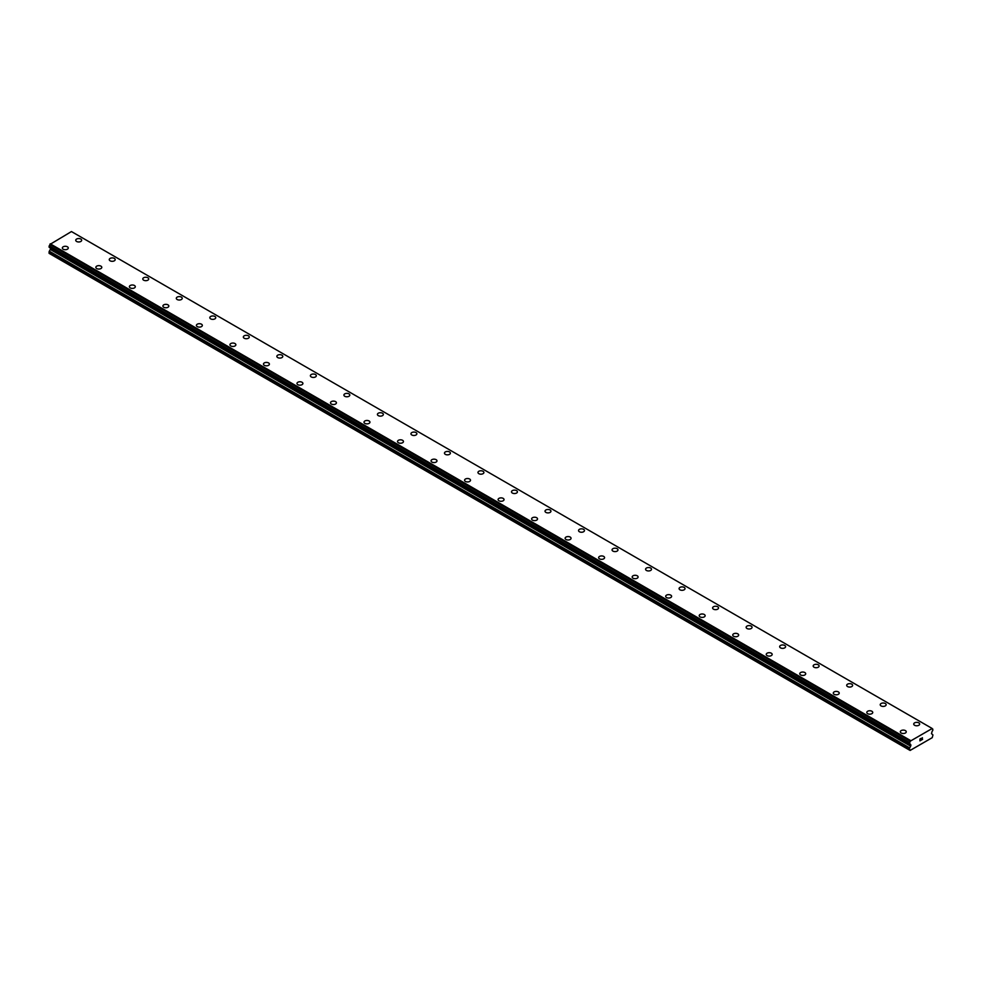 <?xml version="1.0" encoding="UTF-8"?>
<svg xmlns="http://www.w3.org/2000/svg" width="982" height="982" viewBox="0 0 982 982"><rect width="100%" height="100%" fill="white"/><g stroke="black" fill="none" stroke-linecap="round" stroke-linejoin="round"><path stroke-width="1.47" d="M75.749 240.259A2.958 1.706 180 0 1 77.578 238.675A2.958 1.706 180 0 1 80.806 239.043A2.958 1.706 180 0 1 81.666 240.259A2.958 1.706 180 0 1 79.849 241.842A2.958 1.706 180 0 1 76.608 241.462A2.958 1.706 180 0 1 75.749 240.259A2.958 1.706 180 0 1 77.578 238.687A2.958 1.706 180 0 1 80.806 239.056A2.958 1.706 180 0 1 81.678 240.259M109.26 259.604A2.958 1.706 180 0 1 111.089 258.033A2.958 1.706 180 0 1 114.329 258.401A2.958 1.706 180 0 1 115.189 259.616A2.958 1.706 180 0 1 113.36 261.187A2.958 1.706 180 0 1 110.131 260.819A2.958 1.706 180 0 1 109.26 259.604A2.958 1.706 180 0 1 111.101 258.033A2.958 1.706 180 0 1 114.329 258.401A2.958 1.706 180 0 1 115.189 259.604M147.84 277.759A2.958 1.706 180 0 1 148.712 278.962A2.958 1.706 180 0 1 146.883 280.545A2.958 1.706 180 0 1 143.654 280.165A2.958 1.706 180 0 1 142.783 278.962A2.958 1.706 180 0 1 144.612 277.39A2.958 1.706 180 0 1 147.84 277.759M142.783 278.962A2.958 1.706 180 0 1 144.612 277.378A2.958 1.706 180 0 1 147.84 277.746A2.958 1.706 180 0 1 148.712 278.962M176.306 298.319A2.958 1.706 180 0 1 178.135 296.736A2.958 1.706 180 0 1 181.363 297.104A2.958 1.706 180 0 1 182.235 298.319A2.958 1.706 180 0 1 180.406 299.891A2.958 1.706 180 0 1 177.177 299.522A2.958 1.706 180 0 1 176.306 298.319A2.958 1.706 180 0 1 178.135 296.736A2.958 1.706 180 0 1 181.363 297.116A2.958 1.706 180 0 1 182.235 298.319M209.829 317.665A2.958 1.706 180 0 1 211.658 316.081A2.958 1.706 180 0 1 214.886 316.462A2.958 1.706 180 0 1 215.745 317.665A2.958 1.706 180 0 1 213.916 319.248A2.958 1.706 180 0 1 210.688 318.88A2.958 1.706 180 0 1 209.829 317.665A2.958 1.706 180 0 1 211.658 316.094A2.958 1.706 180 0 1 214.886 316.462A2.958 1.706 180 0 1 215.745 317.665M248.397 335.819A2.958 1.706 180 0 1 249.268 337.022A2.958 1.706 180 0 1 247.439 338.594A2.958 1.706 180 0 1 244.211 338.225A2.958 1.706 180 0 1 243.34 337.022A2.958 1.706 180 0 1 245.181 335.439A2.958 1.706 180 0 1 248.397 335.819M243.34 337.022A2.958 1.706 180 0 1 245.169 335.439A2.958 1.706 180 0 1 248.397 335.807A2.958 1.706 180 0 1 249.268 337.022M276.863 356.368A2.958 1.706 180 0 1 278.692 354.784A2.958 1.706 180 0 1 281.92 355.165A2.958 1.706 180 0 1 282.791 356.368A2.958 1.706 180 0 1 280.962 357.951A2.958 1.706 180 0 1 277.734 357.583A2.958 1.706 180 0 1 276.863 356.368A2.958 1.706 180 0 1 278.692 354.797A2.958 1.706 180 0 1 281.92 355.165A2.958 1.706 180 0 1 282.791 356.368M310.386 375.725A2.958 1.706 180 0 1 312.215 374.142A2.958 1.706 180 0 1 315.443 374.51A2.958 1.706 180 0 1 316.314 375.725A2.958 1.706 180 0 1 314.486 377.309A2.958 1.706 180 0 1 311.257 376.928A2.958 1.706 180 0 1 310.386 375.725A2.958 1.706 180 0 1 312.215 374.154A2.958 1.706 180 0 1 315.443 374.523A2.958 1.706 180 0 1 316.314 375.725M343.909 395.071A2.958 1.706 180 0 1 345.738 393.5A2.958 1.706 180 0 1 348.966 393.868A2.958 1.706 180 0 1 349.825 395.083A2.958 1.706 180 0 1 347.996 396.654A2.958 1.706 180 0 1 344.768 396.286A2.958 1.706 180 0 1 343.909 395.071A2.958 1.706 180 0 1 345.738 393.5A2.958 1.706 180 0 1 348.966 393.868A2.958 1.706 180 0 1 349.825 395.071M377.419 414.429A2.958 1.706 180 0 1 379.248 412.845A2.958 1.706 180 0 1 382.477 413.213A2.958 1.706 180 0 1 383.348 414.429A2.958 1.706 180 0 1 381.519 416.012A2.958 1.706 180 0 1 378.291 415.632A2.958 1.706 180 0 1 377.419 414.429A2.958 1.706 180 0 1 379.248 412.857A2.958 1.706 180 0 1 382.477 413.226A2.958 1.706 180 0 1 383.348 414.429M410.942 433.774A2.958 1.706 180 0 1 412.771 432.203A2.958 1.706 180 0 1 416 432.571A2.958 1.706 180 0 1 416.871 433.786A2.958 1.706 180 0 1 415.042 435.357A2.958 1.706 180 0 1 411.814 434.989A2.958 1.706 180 0 1 410.942 433.774A2.958 1.706 180 0 1 412.771 432.203A2.958 1.706 180 0 1 416 432.571A2.958 1.706 180 0 1 416.871 433.774M444.465 453.132A2.958 1.706 180 0 1 446.294 451.548A2.958 1.706 180 0 1 449.523 451.929A2.958 1.706 180 0 1 450.382 453.132A2.958 1.706 180 0 1 448.553 454.715A2.958 1.706 180 0 1 445.325 454.347A2.958 1.706 180 0 1 444.465 453.132A2.958 1.706 180 0 1 446.294 451.56A2.958 1.706 180 0 1 449.523 451.929A2.958 1.706 180 0 1 450.382 453.132M477.976 472.489A2.958 1.706 180 0 1 479.805 470.906A2.958 1.706 180 0 1 483.034 471.274A2.958 1.706 180 0 1 483.905 472.489A2.958 1.706 180 0 1 482.076 474.06A2.958 1.706 180 0 1 478.848 473.692A2.958 1.706 180 0 1 477.976 472.489A2.958 1.706 180 0 1 479.817 470.906A2.958 1.706 180 0 1 483.034 471.286A2.958 1.706 180 0 1 483.905 472.489M511.499 491.835A2.958 1.706 180 0 1 513.328 490.251A2.958 1.706 180 0 1 516.557 490.632A2.958 1.706 180 0 1 517.428 491.835A2.958 1.706 180 0 1 515.599 493.418A2.958 1.706 180 0 1 512.371 493.05A2.958 1.706 180 0 1 511.499 491.835A2.958 1.706 180 0 1 513.328 490.263A2.958 1.706 180 0 1 516.557 490.632A2.958 1.706 180 0 1 517.428 491.835M545.022 511.192A2.958 1.706 180 0 1 546.851 509.609A2.958 1.706 180 0 1 550.08 509.977A2.958 1.706 180 0 1 550.951 511.192A2.958 1.706 180 0 1 549.122 512.776A2.958 1.706 180 0 1 545.894 512.395A2.958 1.706 180 0 1 545.022 511.192A2.958 1.706 180 0 1 546.851 509.609A2.958 1.706 180 0 1 550.08 509.989A2.958 1.706 180 0 1 550.951 511.192M578.545 530.538A2.958 1.706 180 0 1 580.374 528.967A2.958 1.706 180 0 1 583.603 529.335A2.958 1.706 180 0 1 584.462 530.55A2.958 1.706 180 0 1 582.633 532.121A2.958 1.706 180 0 1 579.405 531.753A2.958 1.706 180 0 1 578.545 530.538A2.958 1.706 180 0 1 580.374 528.967A2.958 1.706 180 0 1 583.603 529.335A2.958 1.706 180 0 1 584.462 530.538M612.056 549.895A2.958 1.706 180 0 1 613.885 548.312A2.958 1.706 180 0 1 617.113 548.68A2.958 1.706 180 0 1 617.985 549.895A2.958 1.706 180 0 1 616.156 551.479A2.958 1.706 180 0 1 612.928 551.098A2.958 1.706 180 0 1 612.056 549.895A2.958 1.706 180 0 1 613.897 548.324A2.958 1.706 180 0 1 617.113 548.692A2.958 1.706 180 0 1 617.985 549.895M645.579 569.241A2.958 1.706 180 0 1 647.408 567.67A2.958 1.706 180 0 1 650.636 568.038A2.958 1.706 180 0 1 651.508 569.253A2.958 1.706 180 0 1 649.679 570.824A2.958 1.706 180 0 1 646.451 570.456A2.958 1.706 180 0 1 645.579 569.241A2.958 1.706 180 0 1 647.408 567.67A2.958 1.706 180 0 1 650.636 568.038A2.958 1.706 180 0 1 651.508 569.241M684.159 587.396A2.958 1.706 180 0 1 685.019 588.599A2.958 1.706 180 0 1 683.19 590.182A2.958 1.706 180 0 1 679.961 589.814A2.958 1.706 180 0 1 679.102 588.599A2.958 1.706 180 0 1 680.931 587.027A2.958 1.706 180 0 1 684.159 587.396M679.102 588.599A2.958 1.706 180 0 1 680.931 587.015A2.958 1.706 180 0 1 684.159 587.383A2.958 1.706 180 0 1 685.019 588.599M712.613 607.956A2.958 1.706 180 0 1 714.442 606.373A2.958 1.706 180 0 1 717.67 606.741A2.958 1.706 180 0 1 718.542 607.956A2.958 1.706 180 0 1 716.713 609.527A2.958 1.706 180 0 1 713.484 609.159A2.958 1.706 180 0 1 712.613 607.956A2.958 1.706 180 0 1 714.454 606.373A2.958 1.706 180 0 1 717.67 606.753A2.958 1.706 180 0 1 718.542 607.956M746.136 627.302A2.958 1.706 180 0 1 747.965 625.718A2.958 1.706 180 0 1 751.193 626.099A2.958 1.706 180 0 1 752.065 627.302A2.958 1.706 180 0 1 750.236 628.885A2.958 1.706 180 0 1 747.007 628.517A2.958 1.706 180 0 1 746.136 627.302A2.958 1.706 180 0 1 747.965 625.73A2.958 1.706 180 0 1 751.193 626.099A2.958 1.706 180 0 1 752.065 627.302M784.716 645.456A2.958 1.706 180 0 1 785.588 646.659A2.958 1.706 180 0 1 783.759 648.23A2.958 1.706 180 0 1 780.53 647.862A2.958 1.706 180 0 1 779.659 646.659A2.958 1.706 180 0 1 781.488 645.076A2.958 1.706 180 0 1 784.716 645.456M779.659 646.659A2.958 1.706 180 0 1 781.488 645.076A2.958 1.706 180 0 1 784.716 645.444A2.958 1.706 180 0 1 785.588 646.659M813.182 666.017A2.958 1.706 180 0 1 815.011 664.433A2.958 1.706 180 0 1 818.239 664.802A2.958 1.706 180 0 1 819.098 666.017M818.239 664.802A2.958 1.706 180 0 1 819.098 666.005A2.958 1.706 180 0 1 817.269 667.588A2.958 1.706 180 0 1 814.041 667.22A2.958 1.706 180 0 1 813.182 666.005A2.958 1.706 180 0 1 815.011 664.433A2.958 1.706 180 0 1 818.239 664.802M846.693 685.362A2.958 1.706 180 0 1 848.522 683.779A2.958 1.706 180 0 1 851.75 684.147A2.958 1.706 180 0 1 852.622 685.362A2.958 1.706 180 0 1 850.793 686.946A2.958 1.706 180 0 1 847.564 686.565A2.958 1.706 180 0 1 846.693 685.362A2.958 1.706 180 0 1 848.534 683.791A2.958 1.706 180 0 1 851.75 684.159A2.958 1.706 180 0 1 852.622 685.362M880.216 704.708A2.958 1.706 180 0 1 882.045 703.137A2.958 1.706 180 0 1 885.273 703.505A2.958 1.706 180 0 1 886.145 704.72A2.958 1.706 180 0 1 884.316 706.291A2.958 1.706 180 0 1 881.087 705.923A2.958 1.706 180 0 1 880.216 704.708A2.958 1.706 180 0 1 882.045 703.137A2.958 1.706 180 0 1 885.273 703.505A2.958 1.706 180 0 1 886.145 704.708M913.739 724.065A2.958 1.706 180 0 1 915.568 722.482A2.958 1.706 180 0 1 918.796 722.85A2.958 1.706 180 0 1 919.668 724.065A2.958 1.706 180 0 1 917.839 725.649A2.958 1.706 180 0 1 914.598 725.281A2.958 1.706 180 0 1 913.739 724.065A2.958 1.706 180 0 1 915.568 722.494A2.958 1.706 180 0 1 918.796 722.862A2.958 1.706 180 0 1 919.668 724.065M62.332 247.992A2.958 1.706 180 0 1 64.161 246.421A2.958 1.706 180 0 1 67.402 246.789A2.958 1.706 180 0 1 68.261 248.004A2.958 1.706 180 0 1 66.432 249.575A2.958 1.706 180 0 1 63.204 249.207A2.958 1.706 180 0 1 62.332 247.992A2.958 1.706 180 0 1 64.174 246.421A2.958 1.706 180 0 1 67.402 246.789A2.958 1.706 180 0 1 68.261 247.992M95.855 267.35A2.958 1.706 180 0 1 97.684 265.766A2.958 1.706 180 0 1 100.913 266.134A2.958 1.706 180 0 1 101.784 267.35A2.958 1.706 180 0 1 99.955 268.933A2.958 1.706 180 0 1 96.727 268.565A2.958 1.706 180 0 1 95.855 267.35A2.958 1.706 180 0 1 97.684 265.778A2.958 1.706 180 0 1 100.913 266.147A2.958 1.706 180 0 1 101.784 267.35M129.379 286.707A2.958 1.706 180 0 1 131.207 285.124A2.958 1.706 180 0 1 134.436 285.492A2.958 1.706 180 0 1 135.307 286.707A2.958 1.706 180 0 1 133.478 288.278A2.958 1.706 180 0 1 130.25 287.91A2.958 1.706 180 0 1 129.379 286.707A2.958 1.706 180 0 1 131.207 285.124A2.958 1.706 180 0 1 134.436 285.504A2.958 1.706 180 0 1 135.307 286.707M162.902 306.053A2.958 1.706 180 0 1 164.73 304.469A2.958 1.706 180 0 1 167.959 304.85A2.958 1.706 180 0 1 168.818 306.053A2.958 1.706 180 0 1 166.989 307.636A2.958 1.706 180 0 1 163.761 307.268A2.958 1.706 180 0 1 162.902 306.053A2.958 1.706 180 0 1 164.73 304.481A2.958 1.706 180 0 1 167.959 304.85A2.958 1.706 180 0 1 168.818 306.053M196.412 325.41A2.958 1.706 180 0 1 198.241 323.827A2.958 1.706 180 0 1 201.47 324.195A2.958 1.706 180 0 1 202.341 325.41A2.958 1.706 180 0 1 200.512 326.981A2.958 1.706 180 0 1 197.284 326.613A2.958 1.706 180 0 1 196.412 325.41A2.958 1.706 180 0 1 198.254 323.827A2.958 1.706 180 0 1 201.47 324.207A2.958 1.706 180 0 1 202.341 325.41M229.935 344.756A2.958 1.706 180 0 1 231.764 343.184A2.958 1.706 180 0 1 234.993 343.553A2.958 1.706 180 0 1 235.864 344.768A2.958 1.706 180 0 1 234.035 346.339A2.958 1.706 180 0 1 230.807 345.971A2.958 1.706 180 0 1 229.935 344.756A2.958 1.706 180 0 1 231.764 343.184A2.958 1.706 180 0 1 234.993 343.553A2.958 1.706 180 0 1 235.864 344.756M263.458 364.113A2.958 1.706 180 0 1 265.287 362.53A2.958 1.706 180 0 1 268.516 362.898A2.958 1.706 180 0 1 269.387 364.113A2.958 1.706 180 0 1 267.558 365.697A2.958 1.706 180 0 1 264.33 365.316A2.958 1.706 180 0 1 263.458 364.113A2.958 1.706 180 0 1 265.287 362.542A2.958 1.706 180 0 1 268.516 362.91A2.958 1.706 180 0 1 269.387 364.113M296.981 383.459A2.958 1.706 180 0 1 298.81 381.888A2.958 1.706 180 0 1 302.039 382.256A2.958 1.706 180 0 1 302.898 383.471A2.958 1.706 180 0 1 301.069 385.042A2.958 1.706 180 0 1 297.841 384.674A2.958 1.706 180 0 1 296.981 383.459A2.958 1.706 180 0 1 298.81 381.888A2.958 1.706 180 0 1 302.039 382.256A2.958 1.706 180 0 1 302.898 383.459M335.549 401.613A2.958 1.706 180 0 1 336.421 402.816A2.958 1.706 180 0 1 334.592 404.4A2.958 1.706 180 0 1 331.364 404.032A2.958 1.706 180 0 1 330.492 402.816A2.958 1.706 180 0 1 332.321 401.245A2.958 1.706 180 0 1 335.549 401.613M330.492 402.816A2.958 1.706 180 0 1 332.321 401.233A2.958 1.706 180 0 1 335.549 401.601A2.958 1.706 180 0 1 336.421 402.816M364.015 422.174A2.958 1.706 180 0 1 365.844 420.591A2.958 1.706 180 0 1 369.072 420.959A2.958 1.706 180 0 1 369.944 422.174A2.958 1.706 180 0 1 368.115 423.745A2.958 1.706 180 0 1 364.887 423.377A2.958 1.706 180 0 1 364.015 422.174A2.958 1.706 180 0 1 365.844 420.591A2.958 1.706 180 0 1 369.072 420.971A2.958 1.706 180 0 1 369.944 422.174M397.538 441.519A2.958 1.706 180 0 1 399.367 439.936A2.958 1.706 180 0 1 402.595 440.317A2.958 1.706 180 0 1 403.455 441.519A2.958 1.706 180 0 1 401.626 443.103A2.958 1.706 180 0 1 398.397 442.735A2.958 1.706 180 0 1 397.538 441.519A2.958 1.706 180 0 1 399.367 439.948A2.958 1.706 180 0 1 402.595 440.317A2.958 1.706 180 0 1 403.455 441.519M436.106 459.674A2.958 1.706 180 0 1 436.978 460.877A2.958 1.706 180 0 1 435.149 462.448A2.958 1.706 180 0 1 431.92 462.08A2.958 1.706 180 0 1 431.049 460.877A2.958 1.706 180 0 1 432.89 459.294A2.958 1.706 180 0 1 436.106 459.674M431.049 460.877A2.958 1.706 180 0 1 432.878 459.294A2.958 1.706 180 0 1 436.106 459.662A2.958 1.706 180 0 1 436.978 460.877M464.572 480.235A2.958 1.706 180 0 1 466.401 478.651A2.958 1.706 180 0 1 469.629 479.02A2.958 1.706 180 0 1 470.501 480.235M469.629 479.02A2.958 1.706 180 0 1 470.501 480.223A2.958 1.706 180 0 1 468.672 481.806A2.958 1.706 180 0 1 465.443 481.438A2.958 1.706 180 0 1 464.572 480.223A2.958 1.706 180 0 1 466.401 478.651A2.958 1.706 180 0 1 469.629 479.02M498.095 499.58A2.958 1.706 180 0 1 499.924 497.997A2.958 1.706 180 0 1 503.152 498.365A2.958 1.706 180 0 1 504.024 499.58A2.958 1.706 180 0 1 502.195 501.164A2.958 1.706 180 0 1 498.966 500.783A2.958 1.706 180 0 1 498.095 499.58A2.958 1.706 180 0 1 499.924 498.009A2.958 1.706 180 0 1 503.152 498.377A2.958 1.706 180 0 1 504.024 499.58M531.618 518.926A2.958 1.706 180 0 1 533.447 517.354A2.958 1.706 180 0 1 536.675 517.723A2.958 1.706 180 0 1 537.535 518.938A2.958 1.706 180 0 1 535.706 520.509A2.958 1.706 180 0 1 532.477 520.141A2.958 1.706 180 0 1 531.618 518.926A2.958 1.706 180 0 1 533.447 517.354A2.958 1.706 180 0 1 536.675 517.723A2.958 1.706 180 0 1 537.535 518.926M565.129 538.283A2.958 1.706 180 0 1 566.958 536.7A2.958 1.706 180 0 1 570.186 537.068A2.958 1.706 180 0 1 571.058 538.283A2.958 1.706 180 0 1 569.229 539.867A2.958 1.706 180 0 1 566 539.486A2.958 1.706 180 0 1 565.129 538.283A2.958 1.706 180 0 1 566.97 536.712A2.958 1.706 180 0 1 570.186 537.08A2.958 1.706 180 0 1 571.058 538.283M598.652 557.641A2.958 1.706 180 0 1 600.481 556.058A2.958 1.706 180 0 1 603.709 556.426A2.958 1.706 180 0 1 604.581 557.641A2.958 1.706 180 0 1 602.752 559.212A2.958 1.706 180 0 1 599.523 558.844A2.958 1.706 180 0 1 598.652 557.641A2.958 1.706 180 0 1 600.481 556.058A2.958 1.706 180 0 1 603.709 556.438A2.958 1.706 180 0 1 604.581 557.641M632.175 576.986A2.958 1.706 180 0 1 634.004 575.403A2.958 1.706 180 0 1 637.232 575.783A2.958 1.706 180 0 1 638.091 576.986A2.958 1.706 180 0 1 636.262 578.57A2.958 1.706 180 0 1 633.034 578.202A2.958 1.706 180 0 1 632.175 576.986A2.958 1.706 180 0 1 634.004 575.415A2.958 1.706 180 0 1 637.232 575.783A2.958 1.706 180 0 1 638.091 576.986M665.686 596.344A2.958 1.706 180 0 1 667.514 594.761A2.958 1.706 180 0 1 670.743 595.129A2.958 1.706 180 0 1 671.614 596.344A2.958 1.706 180 0 1 669.785 597.915A2.958 1.706 180 0 1 666.557 597.547A2.958 1.706 180 0 1 665.686 596.344A2.958 1.706 180 0 1 667.527 594.761A2.958 1.706 180 0 1 670.743 595.141A2.958 1.706 180 0 1 671.614 596.344M699.209 615.689A2.958 1.706 180 0 1 701.038 614.106A2.958 1.706 180 0 1 704.266 614.487A2.958 1.706 180 0 1 705.137 615.689A2.958 1.706 180 0 1 703.308 617.273A2.958 1.706 180 0 1 700.08 616.905A2.958 1.706 180 0 1 699.209 615.689A2.958 1.706 180 0 1 701.038 614.118A2.958 1.706 180 0 1 704.266 614.487A2.958 1.706 180 0 1 705.137 615.689M732.732 635.047A2.958 1.706 180 0 1 734.561 633.464A2.958 1.706 180 0 1 737.789 633.832A2.958 1.706 180 0 1 738.66 635.047A2.958 1.706 180 0 1 736.831 636.631A2.958 1.706 180 0 1 733.603 636.25A2.958 1.706 180 0 1 732.732 635.047A2.958 1.706 180 0 1 734.561 633.476A2.958 1.706 180 0 1 737.789 633.844A2.958 1.706 180 0 1 738.66 635.047M766.255 654.393A2.958 1.706 180 0 1 768.084 652.821A2.958 1.706 180 0 1 771.312 653.19A2.958 1.706 180 0 1 772.171 654.405A2.958 1.706 180 0 1 770.342 655.976A2.958 1.706 180 0 1 767.114 655.608A2.958 1.706 180 0 1 766.255 654.393A2.958 1.706 180 0 1 768.084 652.821A2.958 1.706 180 0 1 771.312 653.19A2.958 1.706 180 0 1 772.171 654.393M799.765 673.75A2.958 1.706 180 0 1 801.594 672.167A2.958 1.706 180 0 1 804.823 672.535A2.958 1.706 180 0 1 805.694 673.75A2.958 1.706 180 0 1 803.865 675.334A2.958 1.706 180 0 1 800.637 674.953A2.958 1.706 180 0 1 799.765 673.75A2.958 1.706 180 0 1 801.607 672.179A2.958 1.706 180 0 1 804.823 672.547A2.958 1.706 180 0 1 805.694 673.75M833.288 693.096A2.958 1.706 180 0 1 835.117 691.524A2.958 1.706 180 0 1 838.346 691.893A2.958 1.706 180 0 1 839.217 693.108A2.958 1.706 180 0 1 837.388 694.679A2.958 1.706 180 0 1 834.16 694.311A2.958 1.706 180 0 1 833.288 693.096A2.958 1.706 180 0 1 835.117 691.524A2.958 1.706 180 0 1 838.346 691.893A2.958 1.706 180 0 1 839.217 693.096M866.811 712.453A2.958 1.706 180 0 1 868.64 710.87A2.958 1.706 180 0 1 871.869 711.25A2.958 1.706 180 0 1 872.74 712.453A2.958 1.706 180 0 1 870.911 714.037A2.958 1.706 180 0 1 867.671 713.668A2.958 1.706 180 0 1 866.811 712.453A2.958 1.706 180 0 1 868.64 710.882A2.958 1.706 180 0 1 871.869 711.25A2.958 1.706 180 0 1 872.74 712.453M900.322 731.811A2.958 1.706 180 0 1 902.151 730.227A2.958 1.706 180 0 1 905.392 730.596A2.958 1.706 180 0 1 906.251 731.811A2.958 1.706 180 0 1 904.422 733.382A2.958 1.706 180 0 1 901.194 733.014A2.958 1.706 180 0 1 900.322 731.811A2.958 1.706 180 0 1 902.163 730.227A2.958 1.706 180 0 1 905.392 730.608A2.958 1.706 180 0 1 906.251 731.811M920.048 739.053L920.048 739.814L920.883 738.562L920.048 739.053M920.048 739.937L920.048 740.698L920.048 739.937M920.048 740.698L920.895 740.207L920.048 740.698M919.938 740.882L920.883 740.33L919.938 740.882L919.938 738.992L920.883 738.439M921.546 738.538L922.417 737.74M922.196 738.783L921.681 739.753L922.184 738.783M921.681 739.753L922.577 739.237L921.681 739.753M921.447 740.011L922.577 739.36L921.447 740.011L922.393 737.948M910.474 744.503L909.479 743.975L909.553 742.552A1.154 0.663 -60 0 0 910.228 741.177L932.102 728.558A1.154 0.663 -60 0 0 932.777 729.135L932.753 730.596A1.154 0.663 -60 0 0 931.992 731.86L931.464 733.701L932.667 734.622A1.191 0.687 -60 0 1 932.9 735.174L932.225 737.678L910.105 750.444L909.43 748.726A1.191 0.687 -60 0 1 909.676 747.903L910.633 746.185L50.303 249.465L49.333 251.196A1.191 0.687 120 0 0 49.1 252.018L49.1 253.356L909.43 750.064M910.633 746.185L910.707 744.614L909.565 743.975A1.154 0.663 -60 0 1 910.351 744.356L909.639 743.951M50.487 248.041L50.303 249.465M49.1 247.157L909.442 743.89L49.1 247.157L49.223 245.844A1.154 0.663 -60 0 0 49.898 244.469L71.441 231.556L931.783 728.263M71.723 231.715L932.053 728.423M932.777 729.135L932.114 728.754M910.559 740.514L50.217 243.806M910.228 741.177L49.898 244.469M909.553 742.552L49.223 245.844M909.43 742.785L49.1 246.077M910.866 745.583L50.536 248.876M909.43 748.726L49.1 252.018M910.277 740.993L49.947 244.285M910.866 744.982L50.536 248.274M909.676 747.903L49.333 251.196M932.851 729.147L932.114 728.718M909.479 743.975L49.149 247.268"/></g></svg>
